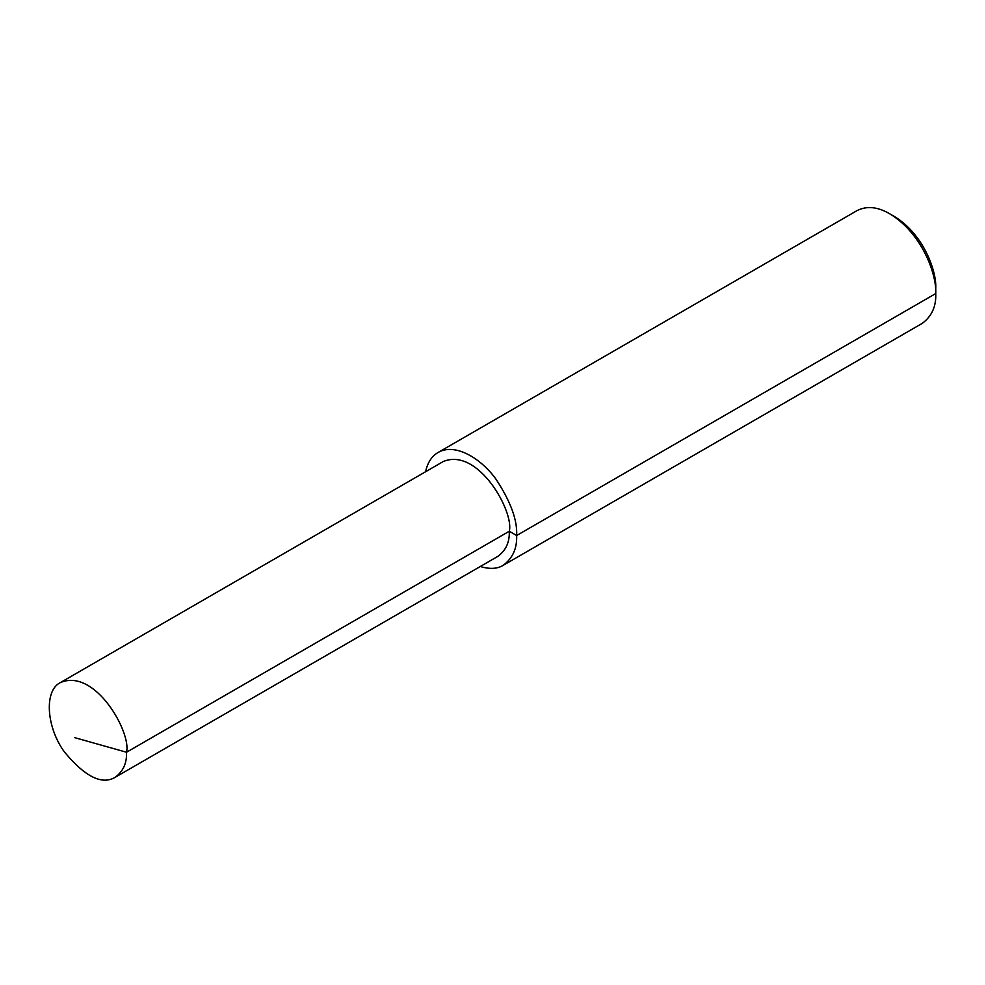 <?xml version="1.0" encoding="UTF-8"?>
<svg xmlns="http://www.w3.org/2000/svg" width="985" height="985" viewBox="0 0 985 985"><rect width="100%" height="100%" fill="white"/><g stroke="black" fill="none" stroke-linecap="round" stroke-linejoin="round"><path stroke-width="1.48" d="M480.274 566.51C489.73 569.318 497.351 568.924 503.163 565.341L922.255 323.363C931.785 316.32 936.279 306.384 935.75 293.555C936.846 274.68 922.231 233.445 889.701 213.782C877.721 206.776 866.862 205.693 857.135 210.556L438.029 452.521C431.75 456.166 427.601 462.568 425.569 471.753M503.163 565.341C512.68 558.286 517.187 548.35 516.645 535.52C517.507 520.289 510.686 501.611 496.194 479.498C481.751 459.01 455.23 442.302 438.029 452.521M935.75 288.236L935.75 293.555L935.75 288.236C936.735 271.244 923.585 234.134 894.306 216.441L889.701 213.782M115.196 777.288L497.942 556.316C505.945 550.393 509.725 542.045 509.282 531.26C514.392 512.065 478.205 446.833 443.238 461.546L60.479 682.531C43.894 690.362 46.258 727.201 64.456 751.998C85.042 776.783 101.96 785.205 115.196 777.288C123.199 771.378 126.966 763.03 126.523 752.245C131.633 733.049 95.446 667.805 60.479 682.531M935.75 293.555L516.645 535.52L509.282 531.26L126.523 752.245L74.515 737.605M516.645 535.52L509.282 531.26"/></g></svg>

